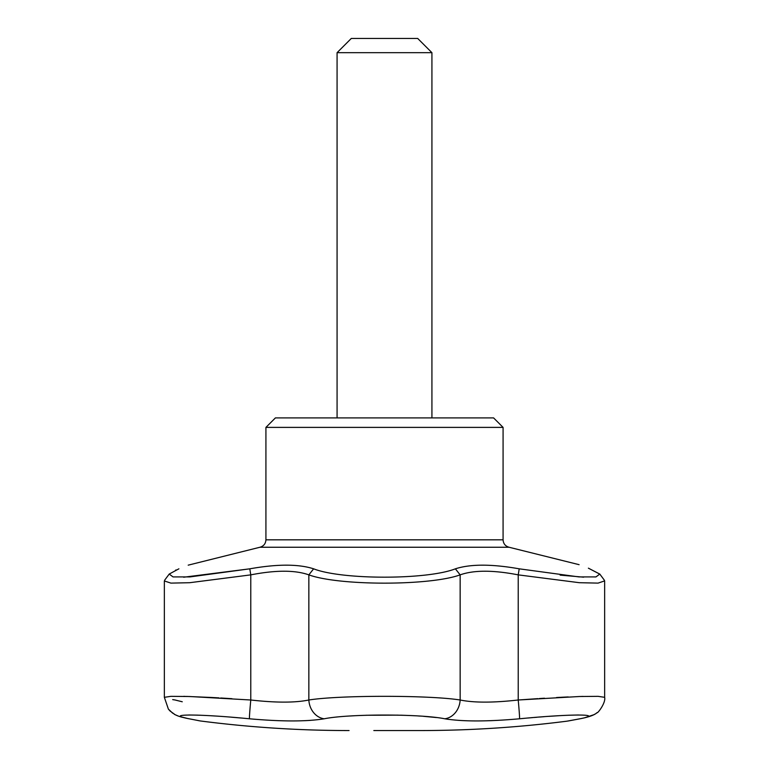 <?xml version="1.0" encoding="UTF-8"?>
<svg xmlns="http://www.w3.org/2000/svg" width="769" height="769" viewBox="0 0 769 769"><rect width="100%" height="100%" fill="white"/><g stroke="black" fill="none" stroke-linecap="round" stroke-linejoin="round"><path stroke-width="1.15" d="M178.898 568.82C191.289 563.956 191.289 563.956 178.898 568.82L169.199 574.068L173.035 576.913L189.991 576.913L249.79 568.82C277.253 563.956 298.535 563.956 313.617 568.82C341.869 579.961 427.083 579.961 455.383 568.82C470.465 563.956 491.747 563.956 519.21 568.82L578.951 576.913L595.946 576.923L599.791 574.068L588.381 568.166C576.019 563.533 576.019 563.533 588.381 568.166L599.868 574.164M583.652 577.163L560.13 575.125M313.617 568.82L308.85 574.866C295.142 570.012 275.792 570.012 250.781 574.866L249.79 568.82L183.656 577.221M169.142 574.155L164.672 580.162M175.486 570.223L176.149 569.935M604.03 579.768L604.645 580.893L598.08 583.113L579.326 582.7L518.219 574.866C493.208 570.012 473.858 570.012 460.15 574.866C429.833 585.901 339.177 585.911 308.85 574.866L308.85 700.001A18.975 16.111 79.8 0 0 324.21 718.784C306.61 721.649 281.685 721.649 249.444 718.784C198.662 713.795 162.797 713.805 189.164 718.784C203.804 721.649 203.804 721.649 189.164 718.784C203.804 721.649 203.804 721.649 189.164 718.784A18.975 16.591 -78.8 0 1 188.126 718.621L178.812 716.275L175.082 714.68L170.026 710.979L168.382 709.105L164.355 697.32L170.891 696.339L189.559 696.512L250.781 700.001A18.975 0.481 95.4 0 0 249.444 718.784L255.616 719.332M172.717 713.238L168.382 709.105L164.355 697.32L164.355 580.951L170.92 583.113L189.693 582.71L250.781 574.866L250.781 700.001C275.811 702.818 295.161 702.818 308.85 700.001C339.581 695.089 429.477 695.099 460.15 700.001C473.858 702.818 493.208 702.818 518.219 700.001L579.451 696.512L598.109 696.339L604.645 697.32L604.645 580.893M265.92 539.828L503.08 539.828L503.08 427.391L265.92 427.391L265.92 539.828C265.661 543.702 263.661 546.173 259.932 547.249L509.068 547.249L579.105 564.677M384.5 38.45L351.298 38.45L337.072 52.676L431.928 52.676L417.702 38.45L384.5 38.45M537.887 698.636L518.219 700.001A18.975 0.481 84.6 0 1 519.556 718.784C571.665 713.661 607.241 713.853 578.365 719.063C563.389 721.851 563.389 721.851 578.365 719.063A18.975 16.197 79.4 0 0 579.259 718.928C588.496 717.198 594.408 715.132 597.004 712.709C597.715 713.613 606.01 702.597 604.645 697.32M455.383 568.82L460.15 574.866L460.15 700.001A18.975 16.111 100.2 0 1 444.79 718.784C420.403 713.795 348.549 713.805 324.21 718.784M524.602 718.313L519.556 718.784C487.306 721.649 462.38 721.649 444.79 718.784L448.462 719.371M578.365 719.063L577.461 719.236M188.684 714.987L198.094 715.141M199.786 715.199L200.334 715.218M211.302 715.776L215.301 716.026M218.406 716.227L219.03 716.266M231.219 717.179L241.495 718.054M278.176 720.668L287.606 720.899M304.735 720.688L310.253 720.39M350.27 715.987L354.259 715.756M366.131 715.257L398.063 715.132M400.553 715.189L403.389 715.276M404.158 715.305L411.646 715.603M411.684 715.603L415.548 715.795M418.125 715.949L420.191 716.083M423.248 716.295L436.398 717.544M486.171 720.813L492.275 720.62M528.13 717.996L532.59 717.612M534.022 717.496L537.031 717.246M539.838 717.016L544.039 716.698M548.826 716.352L559.053 715.699M559.486 715.67L562.697 715.497M568.31 715.237L578.471 714.987M583.075 696.406L580.489 696.483M568.243 696.945L564.821 697.099M564.802 697.099L561.255 697.272M560.582 697.31L557.698 697.454M557.169 697.483L556.535 697.521M544.51 698.214L539.29 698.54M175.13 700.001L178.158 700.761M178.485 700.838L182.253 701.77M231.911 698.685L220.751 697.992M218.905 697.877L212.052 697.502M211.725 697.483L186.454 696.416M185.291 696.387L183.656 696.349M172.689 699.607L174.774 699.944M503.08 427.391L493.592 417.903L275.408 417.903L265.92 427.391M519.21 568.82L518.219 574.866L518.219 700.001M188.194 565.157L259.932 547.249M503.08 539.828C503.339 543.702 505.339 546.173 509.068 547.249M581.364 718.515L567.089 721.159C518.239 727.416 469.186 730.55 419.932 730.55L373.821 730.55M185.81 718.14L200.18 720.938C249.608 727.339 299.237 730.55 349.068 730.55L349.068 730.55M579.259 718.928L568.185 720.986M597.042 712.671L596.196 713.296M594.946 714.103L593.956 714.661M593.812 714.737L584.219 717.91M199.027 720.745L197.873 720.486M182.272 717.304L179.908 716.631M177.793 715.901L175.207 714.747M175.063 714.67L174.121 714.141M604.309 580.143L599.791 574.068L604.309 580.134M431.928 417.903L431.928 52.676M337.072 417.903L337.072 52.676"/></g></svg>
